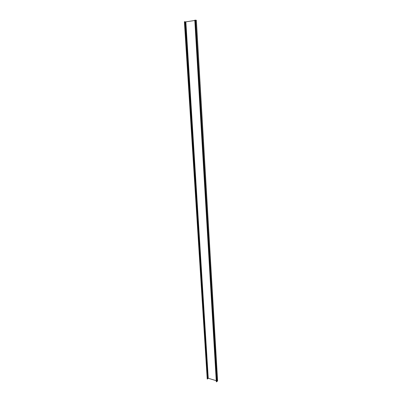 <?xml version="1.0" encoding="UTF-8"?>
<svg xmlns="http://www.w3.org/2000/svg" width="402" height="402" viewBox="0 0 402 402"><rect width="100%" height="100%" fill="white"/><g stroke="black" fill="none" stroke-linecap="round" stroke-linejoin="round"><path stroke-width="0.6" d="M185.232 21.793L185.84 21.859L208.246 378.262L207.749 378.654M216.256 380.684L208.246 378.262M185.84 21.859L194.829 20.472M216.673 381.563L217.608 380.99L196.357 20.266L195.221 20.185L216.663 381.568M207.231 379.031L207.759 378.81L185.232 21.748L184.392 21.753L207.231 379.031L184.603 21.728M216.402 381.563L194.92 20.206M195.06 20.1L216.547 381.9M195.633 20.18L217.015 381.473M194.915 20.13L216.417 381.83M216.834 381.543L195.417 20.175M185.232 21.748L207.759 378.81M216.316 381.704L194.809 20.175"/></g></svg>
